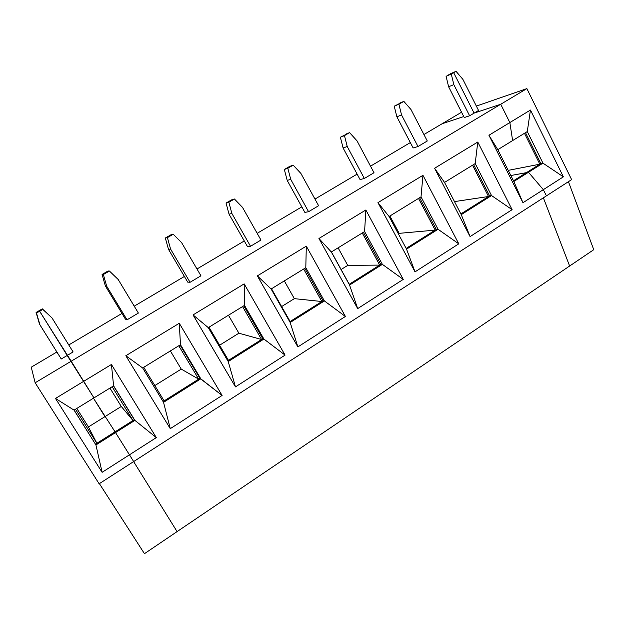<?xml version="1.0" encoding="UTF-8"?>
<svg xmlns="http://www.w3.org/2000/svg" width="625" height="625" viewBox="0 0 625 625"><rect width="100%" height="100%" fill="white"/><g stroke="black" fill="none" stroke-linecap="round" stroke-linejoin="round"><path stroke-width="0.94" d="M593.75 249.695L569.625 266.023L543.375 197.82L569.625 266.023L593.75 249.695L568.438 181.68L593.75 249.695M476.352 106.086L526.883 88.609L571.633 179.625L526.883 88.609L476.352 106.086M478.555 110.453L474.094 113.109L500.727 104.258L526.883 88.609L500.727 104.258L474.094 113.109L478.555 110.453L462.883 79.359L456.039 71.312L453.664 72.68L474.094 113.109L453.664 72.68L448.453 74.961L450.805 73.609L456.039 71.312L462.883 79.359L478.555 110.453M461.555 112.227L442.133 123.734L463.75 116.547L442.133 123.734L461.555 112.227M546.422 195.859L543.328 189.664L528.484 172.273L526.461 172.641L528.484 172.273L543.328 189.664L546.422 195.859L571.633 179.625L546.422 195.859L543.328 189.664L563.375 176.828L522.969 202.711L488.938 135.258L509.852 122.555L500.727 104.258L509.852 122.555L530.445 110.055L563.375 176.828L542.953 163.148L528.484 172.273L542.953 163.148L540.891 163.547L526.461 172.641L540.891 163.547L542.953 163.148L527.289 131.562L542.953 163.148L563.375 176.828L530.445 110.055L527.289 131.562L530.445 110.055L509.852 122.555L512.625 140.57L509.852 122.555L500.727 104.258L71.203 361.211L67.195 355.461L61.25 359L67.195 355.461L93.953 397.906L71.203 361.211L35.156 382.781L71.203 361.211L83.711 381.312L55.492 398.445L111.422 364.484L113.602 385.828L134.898 420.383L156.312 437.602L111.422 364.484L156.312 437.602L129.453 454.805L133.664 461.57L129.453 454.805L102.117 472.32L55.492 398.445L74.055 410.133L93.953 397.906L74.055 410.133L95.938 444.945L74.125 410.094L95.938 444.945L74.055 410.133L55.492 398.445L102.117 472.32L95.938 444.945L102.117 472.32L129.453 454.805L115.539 432.586L133.664 461.57L99.133 483.797L35.156 382.781L31.25 367.188L35.156 382.781L99.133 483.797L546.422 195.859L133.664 461.57L115.539 432.586L95.938 444.945L115.539 432.586L115.031 431.828L96.875 443.273L75.5 409.25L96.875 443.273L115.031 431.828L95.531 444.148L115.055 431.852L93.469 398.203L104.945 416.641L88.43 426.938L104.945 416.641L93.469 398.203L115.539 432.586L134.898 420.383L113.602 385.828L111.422 364.484L83.711 381.312L39.656 311.219L67.195 355.461L39.656 311.219L36.484 313.047L39.969 324.906L61.25 359L39.523 324.156L36.086 312.445L39.211 310.648L39.656 311.219L39.211 310.648L36.086 312.445L39.969 324.906L36.086 312.445L36.484 313.047L39.656 311.219L39.211 310.648L71.203 361.211L500.727 104.258L474.094 113.109L469.617 115.781L464.258 117.547L448.617 86.758L446.094 76.32L456.039 71.312L448.453 74.961L453.664 72.68L474.094 113.109L500.727 104.258L509.852 122.555L488.938 135.258L497.805 149.68L527.289 131.562L512.625 140.57L509.852 122.555L512.625 140.57L497.805 149.68L488.938 135.258L522.969 202.711L543.328 189.664L546.422 195.859M526.406 172.68L510.836 175.523L526.406 172.68L539.836 164.188L526.406 172.68M525.477 132.672L540.836 163.586L525.477 132.672M524.477 133.289L539.836 164.188L508.234 170.367L539.836 164.188L524.477 133.289M56.883 352L31.25 367.188L56.883 352M133.625 461.594L177.086 531.602L144.453 553.688L99.391 483.633L144.453 553.688L177.086 531.602L133.625 461.594M76.812 408.437L88.43 426.938L96.875 443.273L88.43 426.938L76.812 408.437M179.273 323.281L222.102 395.453L170.273 428.656L125.828 355.734L179.273 323.281L125.828 355.734L142.664 367.969L180.477 344.719L179.273 323.281L180.477 344.719L142.664 367.969L125.828 355.734L170.273 428.656L222.102 395.453L200.813 378.828L163.539 402.328L170.273 428.656L163.539 402.328L142.664 367.969L163.539 402.328L200.813 378.828L199.969 378.352L180.055 344.984L199.953 378.359L163.086 401.586L199.969 378.352L222.102 395.453L179.273 323.281M244.172 283.875L285.078 355.109L235.469 386.891L193.047 314.922L244.172 283.875L193.047 314.922L208.289 327.633L244.492 305.383L244.172 283.875L244.492 305.383L208.289 327.633L193.047 314.922L235.469 386.891L285.078 355.109L263.914 339.055L228.227 361.547L235.469 386.891L228.227 361.547L208.289 327.633L228.227 361.547L263.914 339.055L262.82 338.75L243.781 305.812L262.797 338.766L227.797 360.82L262.82 338.75L263.914 339.055L285.078 355.109L244.172 283.875M306.305 246.148L345.406 316.461L297.875 346.914L257.359 275.875L306.305 246.148L257.359 275.875L271.125 289.008L305.805 267.688L306.305 246.148L305.805 267.688L271.125 289.008L257.359 275.875L297.875 346.914L345.406 316.461L324.383 300.93L290.172 322.492L297.875 346.914L290.172 322.492L271.125 289.008L290.172 322.492L324.383 300.93L323.055 300.797L289.766 321.773L323.055 300.797L324.383 300.93L345.406 316.461L306.305 246.148M365.852 209.992L403.258 279.398L357.68 308.602L318.938 238.484L365.852 209.992L318.938 238.484L331.336 252L364.594 231.555L365.852 209.992L364.594 231.555L331.336 252L318.938 238.484L357.68 308.602L403.258 279.398L382.375 264.375L349.562 285.055L357.68 308.602L349.562 285.055L331.336 252L349.562 285.055L382.375 264.375L380.844 264.391L349.172 284.344L380.844 264.391L382.375 264.375L403.258 279.398L365.852 209.992M422.953 175.32L458.781 243.828L415.031 271.859L377.953 202.641L422.953 175.32L377.953 202.641L389.094 216.5L421.016 196.875L422.953 175.32L421.016 196.875L389.094 216.5L377.953 202.641L415.031 271.859L458.781 243.828L438.047 229.281L406.547 249.141L415.031 271.859L406.547 249.141L389.094 216.5L406.547 249.141L438.047 229.281L436.32 229.438L406.172 248.438L436.32 229.438L438.047 229.281L458.781 243.828L422.953 175.32M477.773 142.031L512.109 209.664L470.086 236.594L434.578 168.266L477.773 142.031L434.578 168.266L444.531 182.422L475.203 163.57L477.773 142.031L475.203 163.57L444.531 182.422L434.578 168.266L470.086 236.594L512.109 209.664L491.531 195.562L461.258 214.648L470.086 236.594L461.258 214.648L444.531 182.422L461.258 214.648L491.531 195.562L489.633 195.852L460.898 213.953L488.539 196.508L460.891 213.93L489.633 195.852L491.531 195.562L512.109 209.664L477.773 142.031M569.625 266.023L177.086 531.602L569.625 266.023L543.375 197.82L569.625 266.023M93.953 397.906L83.711 381.312L93.953 397.906L113.602 385.828L93.953 397.906M68.773 344.953L121.984 313.43L68.773 344.953M134.234 306.172L184.391 276.453L134.234 306.172M196.977 268.992L244.281 240.961L196.977 268.992M257.172 233.328L301.812 206.875L257.172 233.328M314.969 199.078L357.125 174.109L314.969 199.078M370.516 166.172L410.328 142.578L370.516 166.172M423.93 134.523L442.133 123.734L423.93 134.523M463.75 116.547L442.133 123.734L463.75 116.547M73.109 351.938L67.195 355.461L73.109 351.938L52 317.922L42.812 309.398L39.656 311.219L42.812 309.398L42.328 308.852L39.211 310.648L42.328 308.852L52 317.922L42.328 308.852L52 317.922L73.109 351.938M138.375 313.062L127.016 319.828L125.445 319.164L105.359 285.945L102.078 274.438L108.062 271L102.078 274.438L103.352 274.523L109.414 271.031L108.062 271L109.414 271.031L103.352 274.523L106.672 286.18L127.016 319.828L138.375 313.062L118.195 279.492L109.414 271.031L118.195 279.492L138.375 313.062M200.945 275.805L190.047 282.289L187.711 282.117L168.477 249.32L165.344 238.008L171.086 234.703L165.344 238.008L167.414 237.609L173.227 234.266L171.086 234.703L173.227 234.266L167.414 237.609L170.586 249.07L190.047 282.289L200.945 275.805L181.633 242.656L173.227 234.266L181.633 242.656L200.945 275.805M260.969 240.047L250.516 246.273L247.461 246.555L229.047 214.172L226.047 203.047L231.555 199.875L226.047 203.047L228.852 202.211L234.422 199L231.555 199.875L234.422 199L228.852 202.211L231.883 213.484L250.516 246.273L260.969 240.047L242.477 207.328L234.422 199L242.477 207.328L260.969 240.047M318.609 205.719L308.57 211.703L304.867 212.398L287.203 180.422L284.336 169.477L289.625 166.43L284.336 169.477L287.812 168.242L293.164 165.156L289.625 166.43L293.164 165.156L287.812 168.242L290.711 179.32L308.57 211.703L318.609 205.719L300.891 173.414L293.164 165.156L300.891 173.414L318.609 205.719M374.008 172.727L364.352 178.477L360.047 179.555L343.102 147.984L340.359 137.219L349.594 132.641L345.445 134.289L349.594 132.641L344.453 135.609L347.227 146.508L364.352 178.477L374.008 172.727L357.008 140.836L349.594 132.641L357.008 140.836L374.008 172.727M427.281 140.992L417.992 146.523L413.141 147.961L396.867 116.789L394.234 106.187L403.844 101.383L399.133 103.367L403.844 101.383L398.898 104.234L401.555 114.969L417.992 146.523L427.281 140.992L410.961 109.5L403.844 101.383L410.961 109.5L427.281 140.992M127.016 319.828L106.672 286.18L105.359 285.945L125.445 319.164L127.016 319.828M106.672 286.18L103.352 274.523L102.078 274.438L105.359 285.945L106.672 286.18M113.484 385.898L134.898 420.383L134.328 419.711L115.055 431.852L134.328 419.711L113.484 385.898M129.453 454.805L156.312 437.602L134.898 420.383L115.539 432.586L129.453 454.805M112.141 386.727L132.984 420.516L115.055 431.852L132.984 420.516L121.289 406.461L104.945 416.641L121.289 406.461L109.938 388.078L121.289 406.461L132.984 420.516L112.141 386.727M178.773 345.773L198.672 379.133L164.117 400.898L143.727 367.312L164.117 400.898L198.672 379.133L181.25 369.102L170.367 350.938L181.25 369.102L154.812 385.578L181.25 369.102L198.672 379.133L178.773 345.773M180.477 344.719L200.813 378.828L180.477 344.719M190.047 282.289L170.586 249.07L168.477 249.32L187.711 282.117L190.047 282.289M170.586 249.07L167.414 237.609L165.344 238.008L168.477 249.32L170.586 249.07M242.555 306.57L261.57 339.508L228.477 360.352L209 327.195L228.477 360.352L261.57 339.508L238.891 333.195L228.453 315.234L238.891 333.195L219.586 345.227L238.891 333.195L261.57 339.508L242.555 306.57M244.492 305.383L263.914 339.055L244.492 305.383M250.516 246.273L231.883 213.484L229.047 214.172L247.461 246.555L250.516 246.273M231.883 213.484L228.852 202.211L226.047 203.047L229.047 214.172L231.883 213.484M323.023 300.82L304.836 268.289L323.023 300.82M303.656 269.008L321.852 301.523L290.125 321.516L271.5 288.773L290.125 321.516L321.852 301.523L294.344 298.648L284.32 280.898L294.344 298.648L281.625 306.57L294.344 298.648L321.852 301.523L303.656 269.008M305.805 267.688L324.383 300.93L305.805 267.688M308.57 211.703L290.711 179.32L287.203 180.422L304.867 212.398L308.57 211.703M290.711 179.32L287.812 168.242L284.336 169.477L287.203 180.422L290.711 179.32M380.805 264.414L363.391 232.297L380.805 264.414M362.258 232.992L379.68 265.094L349.242 284.266L331.414 251.945L349.242 284.266L379.68 265.094L347.734 265.391L338.094 247.844L347.734 265.391L341.102 269.516L347.734 265.391L379.68 265.094L362.258 232.992M364.594 231.555L382.375 264.375L364.594 231.555M364.352 178.477L347.227 146.508L343.102 147.984L360.047 179.555L364.352 178.477M347.227 146.508L344.453 135.609L340.359 137.219L343.102 147.984L347.227 146.508M436.273 229.461L419.594 197.75L436.273 229.461M418.508 198.422L435.195 230.117L406.156 248.406L435.195 230.117L399.172 233.344L389.898 216L399.172 233.344L398.367 233.844L399.172 233.344L435.195 230.117L418.508 198.422M421.016 196.875L438.047 229.281L421.016 196.875M417.992 146.523L401.555 114.969L396.867 116.789L413.141 147.961L417.992 146.523M401.555 114.969L398.898 104.234L394.234 106.187L396.867 116.789L401.555 114.969M489.578 195.883L473.578 164.57L489.578 195.883M472.539 165.211L488.539 196.508L454.484 201.594L488.539 196.508L472.539 165.211M475.203 163.57L491.531 195.562L475.203 163.57M510.836 175.523L526.391 172.656L513.484 180.789L526.391 172.656L510.836 175.523M526.461 172.641L528.484 172.273L543.328 189.664L528.484 172.273L513.844 181.492L522.969 202.711L513.844 181.492L497.805 149.68L513.844 181.492L528.484 172.273L526.461 172.641L513.5 180.812L526.461 172.641M453.664 72.68L446.094 76.32L453.664 72.68L451.281 74.055L453.828 84.617L469.617 115.781L474.094 113.109L453.664 72.68M469.617 115.781L453.828 84.617L448.617 86.758L464.258 117.547L469.617 115.781M453.828 84.617L451.281 74.055L446.094 76.32L448.617 86.758L453.828 84.617"/></g></svg>
